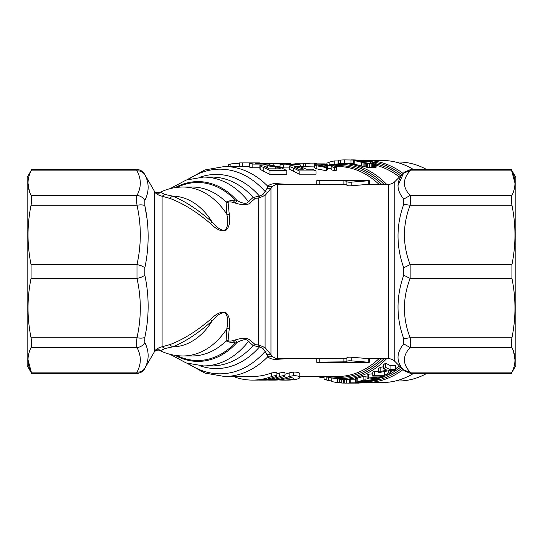 <?xml version="1.0" encoding="UTF-8"?>
<svg xmlns="http://www.w3.org/2000/svg" width="543" height="543" viewBox="0 0 543 543"><rect width="100%" height="100%" fill="white"/><g stroke="black" fill="none" stroke-linecap="round" stroke-linejoin="round"><path stroke-width="0.81" d="M395.352 161.997L398.453 161.997A109.503 77.432 90 0 1 426.594 169.484M426.594 373.516A109.503 77.432 90 0 1 398.453 381.003L395.352 381.003M277.358 184.349L275.498 183.568L286.901 184.315M317.655 358.529L346.916 358.21L346.916 361.828L319.766 362.093L319.766 358.475L316.752 358.631L316.752 362.249L316.752 358.679L277.358 358.679A9.048 9.048 0 0 1 275.939 358.57L277.358 358.679L277.358 184.315A9.048 9.048 0 0 0 275.939 184.43L272.457 186.398L267.842 186.29C269.335 184.613 271.887 183.704 275.498 183.568M272.457 186.398L270.964 188.36L266.885 188.564L267.842 186.29A104.982 74.235 -90 0 0 224.483 166.518L204.935 169.932L186.88 179.808M267.733 192.331L265.099 195.385L258.699 198.086L258.549 344.927L259.445 346.936L258.699 344.914L265.099 347.615L270.964 354.64L270.964 188.36L267.733 192.331L265.228 191.665L266.885 188.564M286.908 358.679L275.498 359.432C271.867 359.29 269.314 358.38 267.842 356.71L265.228 351.328L262.568 348.28L265.099 347.615L265.099 195.385L262.568 194.72L265.228 191.665A102.328 72.355 90 0 0 188.631 179.258M199.939 177.201A97.075 68.642 -90 0 1 259.445 196.064L258.699 198.086L259.595 196.071L253.147 197.455L248.409 201.562C246.956 204.182 243.176 203.849 237.067 200.571L235.139 200.028A88.991 62.927 -90 0 0 177.154 187.362M262.568 194.72L259.595 196.071M331.169 168.839L327.409 168.242M324.415 166.715L324.415 166.083L327.409 166.199L327.409 169.294L326.397 169.253M326.397 167.611L326.397 170.746L316.807 168.887L314.506 167.868L314.506 164.814L316.807 165.798L326.397 167.611L323.927 166.504L319.555 165.832L319.562 165.31L324.415 166.083M334.671 167.706L336.382 167.129L336.382 170.251L334.671 170.848L331.169 169.647L331.169 166.538L334.671 167.706L334.671 170.848M305.648 163.708A107.996 76.366 -90 0 0 303.225 163.552L303.225 166.572A104.982 74.235 90 0 1 305.648 166.735L305.648 163.708L327.219 164.237L327.219 164.631M314.506 166.911L305.648 166.735M283.378 164.855A107.996 76.366 -90 0 0 280.073 164.21L280.073 167.251A104.982 74.235 90 0 1 283.378 167.909L283.378 164.855L300.211 164.855L300.211 166.769M280.073 166.552L277.867 166.552M289.086 167.909L283.378 167.909M259.887 169.199L259.887 165.486L264.434 164.821L273.305 165.5L280.405 167.495A108.6 76.794 90 0 1 286.799 170.651L286.799 174.561L269.966 174.561A104.982 74.235 90 0 0 263.755 171.357L259.887 169.158M252.855 164.101A108.6 76.794 -90 0 0 249.549 163.504L249.549 167.142A104.982 74.235 90 0 1 252.855 167.76L252.855 164.101L269.688 164.101L269.688 165.058M249.549 166.531L242.66 166.531L242.66 162.914L253.9 162.914L249.549 163.504M224.483 166.518L241.479 166.518A104.982 74.235 90 0 1 242.66 166.531M259.887 167.76L252.855 167.76M289.086 169.056L293.709 171.398A104.982 74.235 90 0 1 299.166 174.174L299.166 170.923L315.999 170.923L315.999 174.174L299.166 174.174M233.524 376.482L236.619 377.684A104.982 74.235 -90 0 0 252.441 380.1A104.982 74.235 -90 0 0 271.602 376.543C274.378 375.675 276.136 375.471 276.882 375.932L276.882 372.315L271.602 372.926A104.982 74.235 90 0 1 252.441 376.482L224.483 376.482A104.982 74.235 -90 0 0 267.842 356.71L269.837 356.052L272.457 356.602L275.993 358.577M267.434 380.039A104.982 74.235 -90 0 0 269.932 380.1A104.982 74.235 -90 0 0 289.154 376.516L293.464 375.668C297.564 375.736 299.675 376.299 299.804 377.358L299.804 373.733C299.675 372.674 297.564 372.111 293.464 372.043L289.154 372.898A104.982 74.235 90 0 1 285 374.297M258.692 380.066A104.982 74.235 -90 0 0 260.565 380.1A104.982 74.235 -90 0 0 279.72 376.543C282.503 375.675 284.26 375.471 285 375.932L285 372.315L279.72 372.926A104.982 74.235 90 0 1 276.882 373.91M154.3 191.034C154.796 192.385 156.689 192.819 159.995 192.344L160.959 192.541C158.251 193.865 156.011 193.335 154.253 190.96L154.253 352.047C156.011 349.665 158.251 349.135 160.959 350.459L159.988 350.649C167.298 354.158 174.948 355.936 182.937 355.964A84.464 59.73 -90 0 0 226.77 328.875L229.275 328.529C230.463 320.791 229.2 315.381 225.481 312.313C221.245 311.288 216.236 313.678 210.46 319.467C196.132 331.59 182.523 339.993 169.64 344.676L162.092 346.767L162.092 196.233C157.748 195.018 155.196 193.362 154.443 191.272A9.048 9.048 0 0 1 154.422 191.231A9.048 9.048 0 0 1 154.253 190.953L144.472 174.011C142.66 171.106 140.046 169.599 136.632 169.484L31.711 169.484L27.15 177.378L27.15 365.622L31.711 373.516L136.632 373.516L136.992 372.138C141.404 363.905 141.404 355.713 136.992 347.561C136.517 345.579 136.517 342.314 136.992 337.766C141.404 317.886 141.404 298.107 136.992 278.423L136.992 264.57C141.404 244.696 141.404 224.917 136.992 205.234C136.517 200.666 136.517 197.401 136.992 195.439C141.404 187.206 141.404 179.014 136.992 170.862L136.632 169.484M160.959 192.541L165.045 194.482L162.092 196.233L169.64 198.324L172.579 196.091C185.075 201.127 198.256 209.788 212.123 222.067L210.46 223.526C196.254 211.485 182.652 203.082 169.64 198.324M165.045 194.482L172.579 196.091A75.416 53.329 90 0 1 212.123 222.067C216.983 227.809 221.164 230.558 224.659 230.307C227.87 227.558 228.576 222.162 226.77 214.125L226.126 202.077C227.775 201.181 230.782 200.503 235.139 200.028L233.198 202.471L235.16 203.014L237.067 200.571A89.894 63.565 90 0 0 175.131 187.627M210.46 223.526C216.27 229.356 221.286 231.732 225.521 230.666C229.207 227.598 230.456 222.196 229.275 214.465L226.77 214.125A84.464 59.73 -90 0 0 182.937 187.03C174.948 187.064 167.298 188.835 159.988 192.351M258.549 198.073L255.264 198.317L253.147 197.455A94.421 66.769 90 0 0 211.716 177.079L203.557 177.079A94.421 66.769 -90 0 1 248.409 201.562L250.703 202.369C249.176 205.688 239.538 204.718 235.16 203.014M255.264 198.317L250.703 202.369M233.198 202.471C230.442 201.677 228.739 201.684 228.074 202.491L226.126 202.077A84.464 59.73 90 0 0 192.107 187.03L182.937 187.03M228.074 202.491L229.275 214.465M229.275 328.529L228.074 340.509C228.732 341.316 230.442 341.323 233.198 340.529L235.16 339.986C242.551 337.61 247.737 337.821 250.703 340.624L255.264 344.683L258.549 344.927M199.939 365.792A97.075 68.642 -90 0 0 259.445 346.936L253.147 345.545L255.264 344.683M170.081 354.335L186.168 362.948L203.557 365.921L211.716 365.921A94.421 66.769 90 0 0 253.147 345.545L248.409 341.438L250.703 340.624M203.557 365.921A94.421 66.769 -90 0 0 248.409 341.438C247.248 338.818 243.468 339.144 237.067 342.429L235.16 339.986M175.131 355.373A89.894 63.565 90 0 0 237.067 342.429L235.139 342.972L233.198 340.529M177.154 355.638A88.991 62.927 -90 0 0 235.139 342.972C230.768 342.497 227.768 341.812 226.126 340.923L228.074 340.509M182.937 355.964L192.107 355.964A84.464 59.73 90 0 0 226.126 340.923L226.77 328.875C228.562 320.872 227.877 315.483 224.7 312.707C221.191 312.415 217.003 315.157 212.123 320.933L210.46 319.467M146.997 218.462L144.832 205.621C149.244 226.126 149.244 246.875 144.832 267.869L144.832 275.131C149.244 295.921 149.244 316.671 144.832 337.379L144.832 342.518C149.244 351.409 149.244 360.002 144.832 368.297L154.253 352.047A9.048 9.048 0 0 1 154.443 351.728C155.203 349.631 157.755 347.975 162.092 346.767L165.045 348.518L172.579 346.909A75.416 53.329 90 0 0 212.123 320.933C198.141 333.293 184.953 341.954 172.579 346.909L169.64 344.676M165.045 348.518L160.959 350.459M141.492 338.119L140.203 338.126M144.832 200.482C143.081 197.516 140.467 195.833 136.992 195.439L31.053 195.439C27.028 187.24 27.028 179.047 31.053 170.862L136.992 170.862C140.467 170.726 143.081 172.002 144.832 174.697C149.244 182.91 149.244 191.503 144.832 200.482L144.832 205.621C143.081 204.772 140.467 204.643 136.992 205.234L31.053 205.234C27.028 224.992 27.028 244.771 31.053 264.57L31.053 278.423L136.992 278.423C140.467 277.731 143.081 276.631 144.832 275.131M144.486 340.97L144.472 340.441M28.019 183.147L29.41 191.401M28.019 359.846L31.711 373.516M144.832 368.297C143.081 370.998 140.467 372.274 136.992 372.138L31.053 372.138C27.028 363.939 27.028 355.746 31.053 347.561L136.992 347.561C140.467 347.16 143.081 345.484 144.832 342.518M144.832 337.379C143.081 338.228 140.467 338.357 136.992 337.766L31.053 337.766C31.928 342.328 31.928 345.592 31.053 347.561M31.053 337.766C27.028 317.967 27.028 298.182 31.053 278.423M31.053 195.439C31.928 197.408 31.928 200.679 31.053 205.234M31.711 169.484L31.053 170.862M31.053 264.57L136.992 264.57C140.467 265.269 143.081 266.369 144.832 267.869M259.595 346.923L262.568 348.28M188.631 363.742A102.328 72.355 90 0 0 265.228 351.328L267.733 350.669M266.885 354.43L270.964 354.64L272.457 356.602M277.358 358.651L275.498 359.432M404.352 370.862L403.727 370.17C396.125 361.903 396.125 353.147 403.727 343.889L403.727 338.649C396.125 317.736 396.125 296.587 403.727 275.199L403.727 267.794L410.128 264.57L410.128 278.423C402.526 298.236 402.526 318.015 410.128 337.766C410.949 342.314 410.949 345.579 410.128 347.561L511.947 347.561C515.972 355.76 515.972 363.953 511.947 372.138L410.128 372.138L410.752 373.516L404.352 370.862L394.815 361.333A9.048 9.048 0 0 0 388.415 358.679L369.07 358.672M403.727 267.794C396.125 246.474 396.125 225.325 403.727 204.344L403.727 199.111C396.125 189.88 396.125 181.118 403.727 172.83L394.815 181.667A9.048 9.048 0 0 1 388.415 184.315L388.415 358.679M277.358 184.315L316.752 184.315M319.766 180.907L343.902 180.907L343.902 184.525L316.752 184.369L319.766 184.525L319.766 180.907L316.752 180.697L316.752 184.369M346.916 185.333L346.916 184.79L346.916 185.333C347.601 185.815 349.237 185.944 351.837 185.726C349.251 185.944 347.608 185.815 346.916 185.333L346.916 181.715C347.595 182.197 349.237 182.326 351.837 182.109L350.31 182.231M369.281 184.315L369.281 180.697L351.837 182.109L351.837 185.726L368.168 184.349L388.415 184.315M343.902 184.525L346.916 184.79L346.916 181.165L343.902 180.907M346.916 357.667L346.916 361.828L346.916 357.667C347.601 357.185 349.244 357.05 351.837 357.274L369.281 358.679L369.281 362.303L351.837 360.891C349.244 360.674 347.601 360.803 346.916 361.285M350.208 357.151L348.626 357.199M316.752 362.303L369.281 362.303L368.168 362.269L368.168 358.651M319.766 362.093L316.752 362.249M344.757 362.086L346.42 361.984M345.104 180.921L346.916 181.165M368.168 184.349L368.168 180.731L369.281 180.697L316.752 180.697M514.981 183.147L511.289 169.484L410.752 169.484L404.352 172.131L403.727 172.83L397.965 185.597M410.752 373.516L511.289 373.516L515.85 365.622L515.85 177.378L511.289 169.484M514.981 359.846L513.59 351.599M403.727 172.83L410.128 170.862L511.947 170.862C515.972 179.061 515.972 187.254 511.947 195.439L410.128 195.439C410.949 197.414 410.949 200.679 410.128 205.234C402.526 225.046 402.526 244.825 410.128 264.57L511.947 264.57C515.972 244.812 515.972 225.033 511.947 205.234C511.072 200.672 511.072 197.408 511.947 195.439M403.727 275.199L410.128 278.423L511.947 278.423L511.947 264.57M511.947 278.423C515.972 298.222 515.972 318.001 511.947 337.766L410.128 337.766L403.727 338.649M511.947 347.561C511.072 345.586 511.072 342.321 511.947 337.766M511.289 373.516L511.947 372.138M410.583 345.932L410.725 344.534M380.188 367.407A107.996 76.366 90 0 1 378.383 368.69L378.383 372.695L388.496 370.76L393.804 370.76A111.614 78.925 90 0 0 395.345 369.613L390.044 369.613L385.53 367.346L385.53 363.111A107.996 76.366 90 0 1 383.745 364.631L383.745 368.806L386.983 370.163L380.188 371.466L380.188 367.407L383.745 366.708M385.53 363.111L390.044 365.473L395.345 365.473L395.345 369.613M378.383 371.344L374.297 371.344A107.996 76.366 90 0 1 372.756 372.213L372.756 376.089L385.279 376.089A111.614 78.925 90 0 0 390.655 372.926L388.523 372.926L388.523 370.76M368.731 374.188A107.996 76.366 90 0 1 367.095 374.914L367.095 378.688L376.747 379.822A111.614 78.925 90 0 0 378.383 379.218L376.143 378.973A111.614 78.925 90 0 0 379.197 377.67L382.734 377.358A111.614 78.925 90 0 0 384.417 376.537L368.731 377.989L368.731 374.188L372.756 373.822M386.602 358.679A107.996 76.366 -90 0 1 341.533 379.496L345.09 379.496A107.996 76.366 -90 0 0 346.23 379.482L349.359 379.462M355.332 379.197L350.792 379.197A107.996 76.366 90 0 1 349.359 379.326L349.359 382.951L357.789 382.951L346.23 383.107A111.614 78.925 90 0 1 345.09 383.114A111.614 78.925 90 0 1 344.73 383.114L344.73 379.496M356.88 378.2A107.996 76.366 90 0 1 355.332 378.519L355.332 382.17L367.957 382.17A111.614 78.925 90 0 0 369.505 381.865L356.88 381.865L356.88 378.2L357.783 378.2M365.996 379.91L365.996 376.184L363.858 376.184A107.996 76.366 90 0 1 357.783 377.989L357.783 381.661A111.614 78.925 -90 0 0 363.858 379.91L365.996 379.91A111.614 78.925 90 0 1 363.735 380.643L374.222 380.643A111.614 78.925 90 0 1 372.681 381.091L362.195 381.091A111.614 78.925 90 0 1 359.921 381.661L357.783 381.661M365.996 376.944L367.095 376.944M355.292 160.28L355.292 160.124A111.614 78.925 -90 0 0 350.961 159.886L350.961 163.511A107.996 76.366 90 0 1 353.541 163.613M359.71 160.361L353.541 160.436L354.708 160.721L354.83 164.4A107.996 76.366 90 0 1 361.638 166.097L361.638 162.391L366.41 163.491L372.41 164.088L375.837 163.687L376.143 163.212L374.751 162.486A111.614 78.925 90 0 0 370.543 161.346L365.439 161.346A111.614 78.925 90 0 0 362.995 160.837L362.147 160.531L365.643 160.436A111.614 78.925 90 0 0 363.966 160.226L359.71 160.436M354.708 164.366L353.541 164.074L353.541 160.436M354.097 163.932L355.081 163.918M376.143 163.212L376.123 167.237L375.403 167.644L369.349 167.644L361.638 166.097M403.055 173.427A111.016 78.497 -90 0 0 366.274 160.484L382.455 160.484A111.016 78.497 90 0 1 413.413 169.484M413.413 373.516A111.016 78.497 90 0 1 382.455 382.51L366.274 382.51A111.016 78.497 -90 0 0 403.055 369.573M334.23 163.986L334.23 160.952L338.085 160.952M334.23 160.952A111.614 78.925 -90 0 0 329.146 162.201L326.92 163.199L326.913 164.19M355.292 160.124L357.559 160.124A111.614 78.925 90 0 0 353.228 159.886L350.961 159.886M363.07 166.491L363.07 162.771M354.83 164.4L354.708 160.721M361.638 162.391A111.614 78.925 -90 0 0 354.83 160.748M373.733 163.362L373.733 162.771L374.127 163.124L373.632 163.395L370.991 163.538L363.756 162.486A111.614 78.925 90 0 0 361.434 161.814L370.672 161.814A111.614 78.925 -90 0 1 372.993 162.486L372.993 163.484M373.733 162.771L372.993 162.486M363.851 161.346L359.398 161.346A111.614 78.925 90 0 0 356.69 160.789L361.149 160.789A111.614 78.925 -90 0 1 363.851 161.346M353.832 164.19L353.832 160.552M365.643 161.346L365.643 160.436M364.781 161.196L364.781 160.47M363.64 160.959L363.64 160.49M376.123 167.237L376.123 163.491M375.837 167.441L375.837 163.687M375.403 167.644L375.403 163.884M374.351 167.801L374.351 164.034M373.367 167.855L373.367 164.088M372.41 167.855L372.41 164.088M371.168 167.801L371.168 164.034M369.349 167.644L369.349 163.884M367.72 167.441L367.72 163.687M366.41 167.237L366.41 163.491M365.127 166.993L365.127 163.26M364.163 166.762L364.163 163.036M370.672 163.531L370.672 161.814M361.149 161.346L361.149 160.789M357.335 160.911L357.335 160.45M358.387 161.122L358.387 160.49M359.249 161.312L359.249 160.552M360.213 161.346L360.213 160.653M344.676 163.504L344.676 159.886L357.301 160.097M344.676 159.886A111.614 78.925 -90 0 0 340.726 160.056L338.866 160.253L338.866 163.565M338.085 163.606L338.085 160.477L338.866 160.253M378.383 372.695A111.614 78.925 -90 0 0 380.188 371.466M383.745 368.806A111.614 78.925 -90 0 0 385.53 367.346M390.044 365.473L390.044 369.613M374.297 371.344L374.297 375.247A111.614 78.925 -90 0 1 372.756 376.089M384.688 371.514L384.688 375.247L374.297 375.247M384.688 375.247A111.614 78.925 -90 0 0 388.523 372.926M390.655 370.76L390.655 372.926M384.417 376.089L384.417 376.537M378.383 378.037L378.383 379.218M367.095 378.688A111.614 78.925 -90 0 0 368.731 377.989M374.494 378.783L370.842 378.356L376.577 377.894A111.614 78.925 -90 0 1 374.494 378.783L374.494 378.064M318.531 376.482L318.531 376.604A111.614 78.925 -90 0 0 320.16 377.405L320.16 376.482M324.035 377.752L320.16 377.405M326.852 377.534L326.852 380.093A111.614 78.925 -90 0 1 324.035 379.075L324.035 376.699M328.556 377.969L328.556 380.568L326.852 380.093M331.753 380.989L328.556 380.568M331.753 378.634L331.753 381.512A111.614 78.925 -90 0 0 337.42 382.584L337.42 379.347M339.551 379.462L339.551 382.584L337.42 382.584M339.551 382.129A111.614 78.925 -90 0 0 341.717 382.496M341.717 379.496L341.717 383.012A111.614 78.925 -90 0 0 343.257 383.086L343.257 379.496M344.73 383.086L343.257 383.086M346.23 379.482L346.23 383.107M350.792 379.197L350.792 382.822A111.614 78.925 -90 0 1 349.359 382.951M363.416 382.17L363.416 382.822L350.792 382.822M363.416 382.822A111.614 78.925 90 0 1 361.869 382.958L358.787 383.019M345.09 383.114L357.715 383.114A111.614 78.925 -90 0 0 358.787 383.107M355.332 382.17A111.614 78.925 -90 0 0 356.88 381.865M369.505 381.091L369.505 381.865M374.222 379.543L374.222 380.643M363.858 376.184L363.858 379.91M403.727 343.889L410.128 347.561C402.526 355.767 402.526 363.959 410.128 372.138L406.598 371.86M410.128 372.138L403.727 370.17M403.727 204.344L410.128 205.234L511.947 205.234M403.727 199.111L410.128 195.439C402.526 187.26 402.526 179.068 410.128 170.862L410.752 169.484M406.646 171.12L410.128 170.862M276.882 375.932L275.973 376.543A104.982 74.235 90 0 1 256.819 380.1L252.441 380.1M285 375.932L284.098 376.543A104.982 74.235 90 0 1 264.936 380.1L260.565 380.1M299.804 377.358C299.688 378.417 297.578 379.211 293.464 379.754A104.982 74.235 90 0 1 287.423 380.1L283.052 380.1A104.982 74.235 -90 0 0 289.093 379.754C292.053 379.374 293.559 378.878 293.62 378.274L291.062 377.392A104.982 74.235 90 0 1 274.31 380.1L269.932 380.1M278.681 379.917A104.982 74.235 -90 0 0 283.052 380.1M293.403 372.043L293.403 375.668M293.464 375.668L293.464 372.043M331.237 166.531L331.237 165.778L332.194 166.28L331.169 166.538M326.071 165.853L326.071 165.133L331.237 165.778M327.409 166.199L324.795 165.35M325.678 165.744C324.381 165.337 324.51 165.133 326.071 165.133M319.555 165.832C318.436 165.493 318.436 165.316 319.562 165.31C318.436 165.316 318.436 165.493 319.555 165.832M316.807 168.887L316.807 165.798M321.13 164.963L314.506 164.814M322.087 165.106C320.574 164.644 320.845 164.414 322.902 164.42L333.891 165.771L336.382 167.129M327.219 164.237A107.996 76.366 90 0 0 324.836 163.898L295.691 163.776A107.996 76.366 -90 0 0 292.982 164.122L292.982 164.237M316.508 163.721L316.508 163.531A107.996 76.366 90 0 0 314.648 163.504L316.508 163.531M295.691 164.237L295.691 163.776M303.354 163.552L309.103 163.504M273.183 165.479L273.183 163.531L284.423 163.531L280.073 164.21M270.027 165.086L270.027 163.518A107.996 76.366 -90 0 1 271.337 163.504A107.996 76.366 -90 0 1 273.183 163.531M290.267 164.237L290.267 163.545A107.996 76.366 90 0 0 288.17 163.504L271.337 163.504M300.211 164.855A107.996 76.366 90 0 0 297.055 164.237L286.073 164.237L290.267 163.545M267.957 163.762L270.027 163.694M263.755 171.357L263.755 167.57A108.6 76.794 -90 0 1 269.966 170.651L286.799 170.651M269.966 174.561L269.966 170.651M260.878 170.047L260.878 166.301L263.755 167.57M259.887 165.486L260.878 166.301M267.889 168.14L264.482 166.328L267.794 165.886L275.81 166.837L278.03 167.692A108.6 76.794 -90 0 1 280.561 168.859L269.416 168.859A108.6 76.794 90 0 0 267.889 168.14M275.81 168.859L275.81 166.837M223.472 166.531L228.338 166.029M230.918 166.518L230.918 163.918L239.504 163.151M230.918 163.918L228.338 164.862L228.338 166.518M239.504 166.518L239.504 162.934A108.6 76.794 -90 0 1 241.479 162.9A108.6 76.794 -90 0 1 242.66 162.914M259.744 163.524L259.744 162.92A108.6 76.794 90 0 0 258.312 162.9L241.479 162.9M269.688 164.101A108.6 76.794 90 0 0 266.532 163.524L255.556 163.524L259.744 162.92M299.166 170.923A107.996 76.366 -90 0 0 293.709 168.242L289.921 166.66L289.921 169.769M315.999 170.923A107.996 76.366 90 0 0 312.598 169.178L306.252 169.178A107.996 76.366 90 0 0 304.039 168.174L300.272 166.782L291.448 165.588L289.08 166.009L289.921 166.66M296.967 168.418L294.021 166.925L294.998 166.694L301.528 168.323A107.996 76.366 -90 0 1 303.388 169.178L298.609 169.178A107.996 76.366 90 0 0 296.967 168.418M294.998 167.563L294.998 166.694M335.818 166.518L337.631 166.518A104.982 74.235 90 0 1 378.987 184.315M381.6 184.315A105.865 74.859 -90 0 0 334.196 165.866M378.987 358.679A104.982 74.235 90 0 1 337.631 376.482L299.804 376.482M329.486 376.482A105.865 74.859 -90 0 0 381.6 358.679M394.815 361.333L394.815 181.667M343.902 358.475L343.902 362.093M351.837 360.891L351.837 357.274M331.094 165.133A107.114 75.742 90 0 1 384.023 184.315M386.602 184.315A107.996 76.366 -90 0 0 341.533 163.504L329.289 164.862M384.023 358.679A107.114 75.742 90 0 1 324.986 376.482M373.122 162.004A110.127 77.873 90 0 1 401.834 174.649M401.834 368.351A110.127 77.873 90 0 1 372.926 381.023M372.464 381.091A110.127 77.873 90 0 1 369.505 381.424M400.646 175.837A108.878 76.991 -90 0 0 376.143 164.006M378.383 378.43A108.878 76.991 -90 0 0 381.6 377.46M384.417 376.435A108.878 76.991 -90 0 0 400.646 367.163M399.424 365.934A107.996 76.366 90 0 1 395.345 368.914M392.46 370.76A107.996 76.366 90 0 1 390.655 371.819M376.143 165.276A107.996 76.366 90 0 1 399.424 177.066M329.146 164.841L329.146 162.201M340.726 163.511L340.726 160.056M271.602 372.926L271.602 376.543M236.619 377.684L236.619 376.482M279.72 372.926L279.72 376.543M289.154 372.898L289.154 376.516M289.093 377.996L289.093 379.754M278.03 168.859L278.03 167.692M267.794 168.099L267.794 165.886M293.709 171.398L293.709 168.242M301.528 169.178L301.528 168.323M303.225 166.518L300.211 166.518M224.483 376.482L204.935 373.068L186.88 363.192M170.081 188.659L186.168 180.052L203.557 177.079M154.3 351.959C154.056 351.599 158.094 348.993 159.988 350.649M144.472 368.989C143.148 371.534 140.535 373.041 136.632 373.516M341.533 379.496L323.363 376.482M366.274 160.484L365.643 160.49M366.274 382.51L363.416 382.442M350.961 163.504L341.533 163.504M338.085 164.122L338.085 160.477M289.086 169.097L289.086 166.009"/></g></svg>
